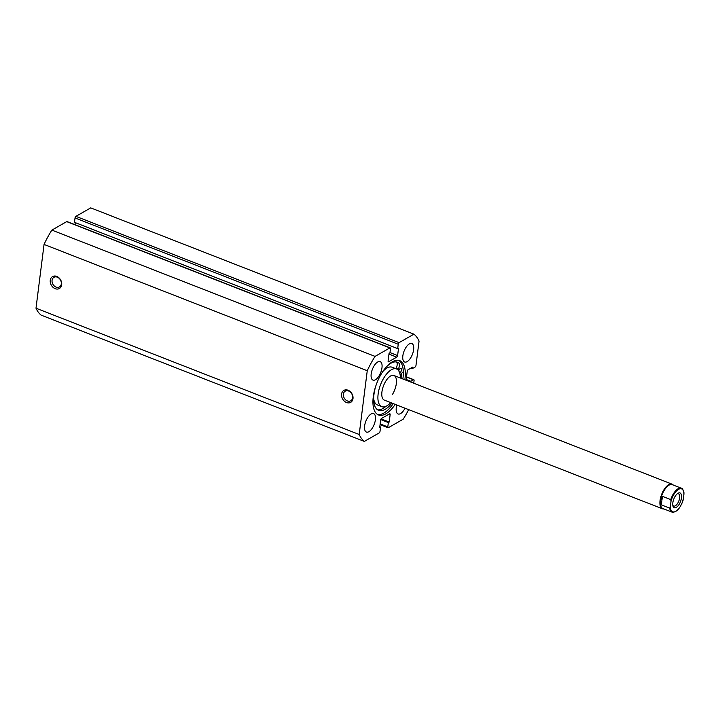 <?xml version="1.0" encoding="UTF-8"?>
<svg xmlns="http://www.w3.org/2000/svg" width="720" height="720" viewBox="0 0 720 720"><rect width="100%" height="100%" fill="white"/><g stroke="black" fill="none" stroke-linecap="round" stroke-linejoin="round"><path stroke-width="1.08" d="M399.024 370.053A2.646 1.188 -68.7 0 1 398.745 370.755M398.718 370.854A2.646 1.188 -68.7 0 1 400.284 368.469A2.646 1.188 -68.7 0 1 400.95 368.37A2.646 1.188 -68.7 0 1 401.319 370.575A2.646 1.188 -68.7 0 1 399.753 373.158M395.919 368.73A4.896 2.205 -68.7 0 1 396.144 368.253A4.896 2.205 111.3 0 0 396.522 362.115A25.83 11.646 111.3 0 0 396.288 361.944M397.971 369.927A4.896 2.205 -68.7 0 1 398.34 369.108A4.896 2.205 111.3 0 0 398.718 362.97A25.83 11.646 111.3 0 0 397.431 362.25A25.83 11.646 111.3 0 0 390.942 363.24A25.83 11.646 111.3 0 0 385.776 367.578M377.577 409.815A25.83 11.646 111.3 0 0 382.914 408.519A25.83 11.646 111.3 0 0 385.911 406.341M375.957 385.515A25.83 11.646 111.3 0 0 378.63 410.364A25.83 11.646 111.3 0 0 385.119 409.374A25.83 11.646 111.3 0 0 391.914 403.083M403.326 371.7L400.113 374.688M392.346 394.623A13.221 5.958 111.3 0 0 393.939 375.48A13.221 5.958 111.3 0 0 385.902 380.97A13.221 5.958 111.3 0 0 384.309 400.113L662.436 508.788A13.221 5.958 -68.7 0 1 660.051 500.589A13.221 5.958 -68.7 0 1 672.057 484.155A13.221 5.958 -68.7 0 1 673.263 485.055M373.68 398.754A20.232 9.126 111.3 0 0 377.361 404.919L381.762 406.638A20.232 9.126 111.3 0 0 390.744 402.624M400.365 377.991A20.232 9.126 111.3 0 0 396.486 368.955A20.232 9.126 111.3 0 0 384.201 377.343A20.232 9.126 111.3 0 0 381.762 406.638M400.419 378.018A29.088 13.113 111.3 0 0 400.833 374.022M396.486 368.955L392.094 367.236A20.232 9.126 111.3 0 0 382.68 371.727M61.686 284.778A6.876 5.355 60.2 0 1 55.188 288.684A6.876 5.355 60.2 0 1 50.256 280.314A6.876 5.355 60.2 0 1 56.745 276.408A6.876 5.355 60.2 0 1 61.686 284.778M52.074 280.332A5.553 4.329 -119.8 0 0 54.306 285.993A5.553 4.329 -119.8 0 0 59.445 286.956A5.553 4.329 -119.8 0 0 61.308 283.941A5.553 4.329 -119.8 0 0 59.067 278.271A5.553 4.329 -119.8 0 0 53.928 277.317A5.553 4.329 -119.8 0 0 52.074 280.332M352.998 398.61A6.876 5.355 60.2 0 1 346.509 402.525A6.876 5.355 60.2 0 1 341.568 394.146A6.876 5.355 60.2 0 1 348.057 390.24A6.876 5.355 60.2 0 1 352.998 398.61M343.386 394.164A5.553 4.329 -119.8 0 0 345.618 399.825A5.553 4.329 -119.8 0 0 350.757 400.788A5.553 4.329 -119.8 0 0 352.62 397.773A5.553 4.329 -119.8 0 0 350.379 392.112A5.553 4.329 -119.8 0 0 345.249 391.149A5.553 4.329 -119.8 0 0 343.386 394.164M377.559 414.477A29.16 13.149 111.3 0 0 383.859 413.064A29.16 13.149 111.3 0 0 393.246 403.605M404.847 379.746A29.16 13.149 111.3 0 0 399.735 360.639A29.16 13.149 111.3 0 0 392.418 361.755A29.16 13.149 111.3 0 0 374.598 390.015A29.16 13.149 111.3 0 0 378.513 414.954A29.16 13.149 111.3 0 0 385.839 413.838A29.16 13.149 111.3 0 0 395.226 404.379M407.115 361.62A9.918 4.473 111.3 0 0 413.172 352.008A9.918 4.473 111.3 0 0 411.849 343.53A9.918 4.473 111.3 0 0 409.356 343.908A9.918 4.473 111.3 0 0 403.299 353.52A9.918 4.473 111.3 0 0 404.631 361.998A9.918 4.473 111.3 0 0 407.115 361.62M396.855 405.018A9.918 4.473 111.3 0 0 398.061 413.964A9.918 4.473 111.3 0 0 400.554 413.586A9.918 4.473 111.3 0 0 405.009 408.204M375.462 379.728A9.918 4.473 111.3 0 0 381.519 370.116A9.918 4.473 111.3 0 0 380.187 361.629A9.918 4.473 111.3 0 0 377.694 362.007A9.918 4.473 111.3 0 0 371.637 371.619A9.918 4.473 111.3 0 0 372.969 380.106A9.918 4.473 111.3 0 0 375.462 379.728M368.892 431.685A9.918 4.473 111.3 0 0 374.949 422.073A9.918 4.473 111.3 0 0 373.626 413.595A9.918 4.473 111.3 0 0 371.133 413.973A9.918 4.473 111.3 0 0 365.076 423.585A9.918 4.473 111.3 0 0 366.408 432.063A9.918 4.473 111.3 0 0 368.892 431.685M388.134 361.548L388.674 361.755A1.323 0.594 -68.7 0 1 388.341 361.809A1.323 0.594 -68.7 0 1 388.107 360.99L389.043 353.547L389.907 353.052L390.465 348.687A1.323 0.594 111.3 0 0 390.222 347.868A1.323 0.594 111.3 0 0 389.889 347.913L375.066 356.391A59.499 26.829 111.3 0 0 367.254 370.719L359.19 434.493A59.499 26.829 111.3 0 0 364.329 441.423L379.152 432.945A1.323 0.594 111.3 0 0 380.016 431.352L380.574 426.978L379.71 427.473L380.646 420.039A1.323 0.594 -68.7 0 1 381.519 418.446L389.574 413.838A1.323 0.594 -68.7 0 1 389.907 413.784A1.323 0.594 -68.7 0 1 390.141 414.603L389.007 414.162M380.151 423.927L387.792 426.906L388.341 422.541L389.205 422.046L390.141 414.603M387.792 426.906A1.323 0.594 111.3 0 0 388.026 427.725A1.323 0.594 111.3 0 0 388.359 427.68L403.182 419.202A59.499 26.829 111.3 0 0 408.672 409.635M413.739 383.22L414.072 380.547A1.323 0.594 111.3 0 0 413.838 379.719A1.323 0.594 111.3 0 0 413.505 379.773L406.503 377.037M410.742 382.05L410.841 381.294L413.505 379.773M389.97 352.575L397.602 355.554L398.547 348.12L397.683 348.615L74.484 222.318L75.033 217.953A1.323 0.594 -68.7 0 1 75.906 216.36L90.729 207.882L413.919 334.17A59.499 26.829 111.3 0 1 419.058 341.1L415.98 365.427A1.323 0.594 111.3 0 1 415.116 367.02L412.452 368.541L412.632 367.128L408.096 369.72A1.323 0.594 -68.7 0 0 407.232 371.313L406.098 380.232M413.919 334.17L399.096 342.648A1.323 0.594 111.3 0 0 398.232 344.241L75.033 217.953M397.683 348.615L398.232 344.241M397.602 355.554A1.323 0.594 -68.7 0 1 396.738 357.147L388.971 354.114M388.674 361.755L396.738 357.147M389.889 347.913L66.699 221.625L51.876 230.103A59.499 26.829 111.3 0 0 44.055 244.431L36 308.205A59.499 26.829 111.3 0 0 41.13 315.126L364.329 441.423M66.699 221.625A1.323 0.594 -68.7 0 1 67.032 221.58L390.222 347.868M74.988 224.685L75.249 222.624M375.066 356.391L51.876 230.103M44.055 244.431L367.254 370.719M359.19 434.493L36 308.205M379.809 426.681L380.574 426.978M381.087 418.878L389.205 422.046M380.754 419.571L388.341 422.541M406.197 379.485L410.841 381.294M411.084 368.01L412.452 368.541M400.455 378.027A29.16 13.149 111.3 0 0 400.869 373.986M401.04 378.261A30.411 13.716 111.3 0 0 401.571 373.329M402.867 378.972A29.16 13.149 111.3 0 0 398.709 360.342M672.822 502.812A7.938 3.573 111.3 0 0 672.966 506.061A7.938 3.573 111.3 0 0 677.412 506.529A7.938 3.573 111.3 0 0 681.462 497.871A7.938 3.573 111.3 0 0 677.952 493.308A7.938 3.573 111.3 0 0 672.822 502.812M677.295 493.776A6.615 2.979 -68.7 0 1 678.447 493.749A6.615 2.979 -68.7 0 1 679.635 497.853A6.615 2.979 -68.7 0 1 673.632 506.07A6.615 2.979 -68.7 0 1 672.804 505.278M660.6 500.598A12.825 5.787 -68.7 0 1 672.246 484.659L681.372 488.223A12.825 5.787 111.3 0 0 670.77 499.599L662.409 496.332L660.6 500.598L661.329 504.882L669.69 508.149A12.825 5.787 111.3 0 0 672.03 512.118L662.913 508.554A12.825 5.787 -68.7 0 1 660.6 500.598M663.93 508.95A13.221 5.958 -68.7 0 1 662.436 508.788M670.77 499.599L671.013 501.273A12.294 5.544 -68.7 0 1 678.528 489.357A12.294 5.544 -68.7 0 1 683.964 493.875L683.271 499.401A12.294 5.544 -68.7 0 1 675.756 511.326A12.294 5.544 -68.7 0 1 670.32 506.808L669.69 508.149M682.641 500.742L683.271 499.401M683.964 493.875L683.721 492.192M662.409 496.332L661.329 504.882M671.013 501.273L670.32 506.808M398.718 362.97L396.522 362.115M398.34 369.108L396.144 368.253M75.906 216.36L399.096 342.648M406.53 376.866L413.838 379.719M380.07 424.62L388.026 427.725M393.939 375.48L672.057 484.155M684 492.858C683.001 489.258 682.128 487.719 681.372 488.223M683.118 500.148C680.103 508.617 676.413 512.604 672.03 512.118"/></g></svg>
